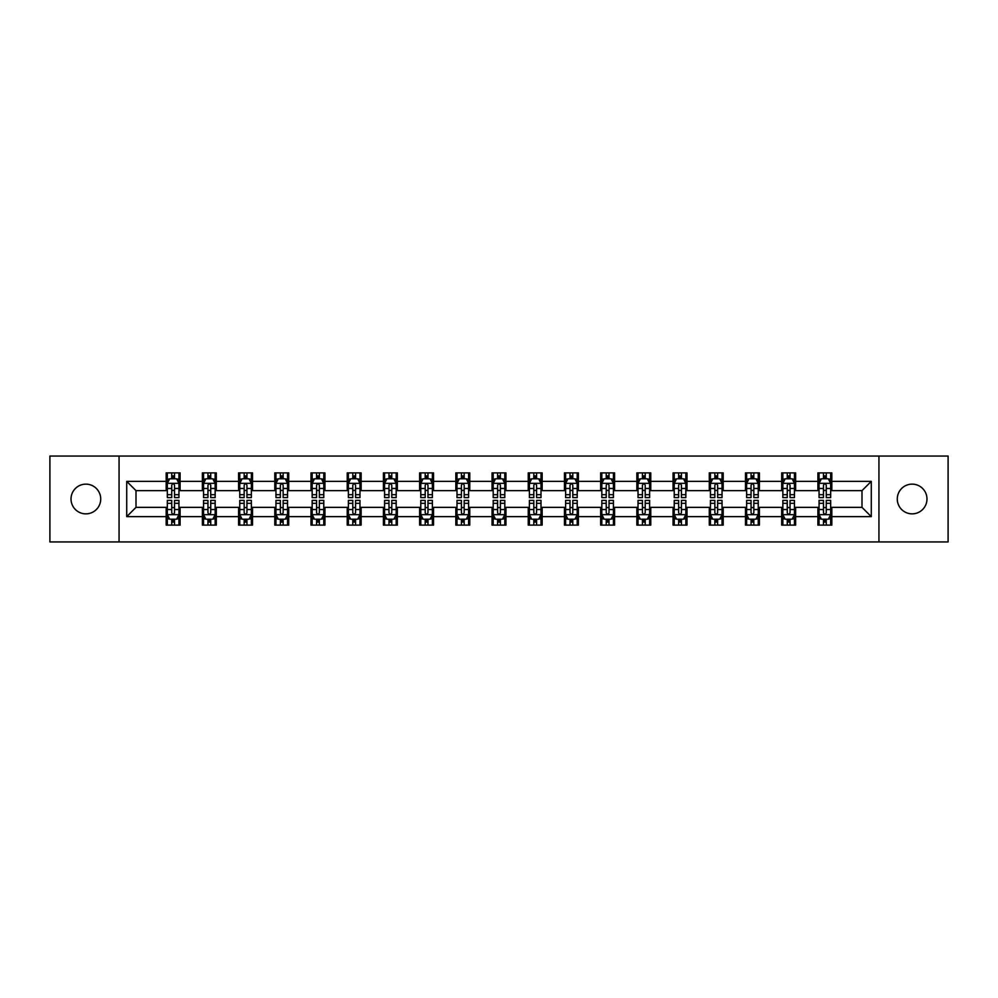 <?xml version="1.0" encoding="UTF-8"?>
<svg xmlns="http://www.w3.org/2000/svg" width="998" height="998" viewBox="0 0 998 998"><rect width="100%" height="100%" fill="white"/><g stroke="black" fill="none" stroke-linecap="round" stroke-linejoin="round"><path stroke-width="1.5" d="M912.122 484.142A14.858 14.858 0 0 0 897.277 499A14.858 14.858 0 0 0 912.122 513.858A14.858 14.858 0 0 0 926.98 499A14.858 14.858 0 0 0 912.122 484.142M85.878 484.142A14.858 14.858 0 0 0 71.02 499A14.858 14.858 0 0 0 85.878 513.858A14.858 14.858 0 0 0 100.723 499A14.858 14.858 0 0 0 85.878 484.142M878.939 541.939L948.1 541.939L948.1 456.061L878.939 456.061L878.939 541.939L119.061 541.939L119.061 456.061L49.9 456.061L49.9 541.939L119.061 541.939M878.939 456.061L119.061 456.061M831.821 481.36L831.821 472.89L817.898 472.89L817.898 481.36L795.618 481.36L795.618 472.89L781.684 472.89L781.684 481.36L759.403 481.36L759.403 472.89L745.481 472.89L745.481 481.36L723.201 481.36L723.201 472.89L709.279 472.89L709.279 481.36L686.998 481.36L686.998 472.89L673.064 472.89L673.064 481.36L650.783 481.36L650.783 472.89L636.861 472.89L636.861 481.36L614.581 481.36L614.581 472.89L600.659 472.89L600.659 481.36L578.378 481.36L578.378 472.89L564.456 472.89L564.456 481.36L542.163 481.36L542.163 472.89L528.241 472.89L528.241 481.36L505.961 481.36L505.961 472.89L492.039 472.89L492.039 481.36L469.759 481.36L469.759 472.89L455.837 472.89L455.837 481.36L433.544 481.36L433.544 472.89L419.622 472.89L419.622 481.36L397.341 481.36L397.341 472.89L383.419 472.89L383.419 481.36L361.139 481.36L361.139 472.89L347.217 472.89L347.217 481.36L324.936 481.36L324.936 472.89L311.002 472.89L311.002 481.36L288.721 481.36L288.721 472.89L274.799 472.89L274.799 481.36L252.519 481.36L252.519 472.89L238.597 472.89L238.597 481.36L216.317 481.36L216.317 472.89L202.382 472.89L202.382 481.36L180.102 481.36L180.102 472.89L166.179 472.89L166.179 481.36L126.721 481.36L126.721 516.64L136.002 507.358L166.179 507.358L166.179 525.11L180.102 525.11L180.102 507.358L202.382 507.358L202.382 525.11L216.317 525.11L216.317 507.358L238.597 507.358L238.597 525.11L252.519 525.11L252.519 507.358L274.799 507.358L274.799 525.11L288.721 525.11L288.721 507.358L311.002 507.358L311.002 525.11L324.936 525.11L324.936 507.358L347.217 507.358L347.217 525.11L361.139 525.11L361.139 507.358L383.419 507.358L383.419 525.11L397.341 525.11L397.341 507.358L419.622 507.358L419.622 525.11L433.544 525.11L433.544 507.358L455.837 507.358L455.837 525.11L469.759 525.11L469.759 507.358L492.039 507.358L492.039 525.11L505.961 525.11L505.961 507.358L528.241 507.358L528.241 525.11L542.163 525.11L542.163 507.358L564.456 507.358L564.456 525.11L578.378 525.11L578.378 507.358L600.659 507.358L600.659 525.11L614.581 525.11L614.581 507.358L636.861 507.358L636.861 525.11L650.783 525.11L650.783 507.358L673.064 507.358L673.064 525.11L686.998 525.11L686.998 507.358L709.279 507.358L709.279 525.11L723.201 525.11L723.201 507.358L745.481 507.358L745.481 525.11L759.403 525.11L759.403 507.358L781.684 507.358L781.684 525.11L795.618 525.11L795.618 507.358L817.898 507.358L817.898 525.11L831.821 525.11L831.821 507.358L861.998 507.358L861.998 490.642L831.821 490.642L831.821 481.36L871.279 481.36L871.279 516.64L831.821 516.64M817.898 516.64L795.618 516.64M781.684 516.64L759.403 516.64M745.481 516.64L723.201 516.64M709.279 516.64L686.998 516.64M673.064 516.64L650.783 516.64M636.861 516.64L614.581 516.64M600.659 516.64L578.378 516.64M564.456 516.64L542.163 516.64M528.241 516.64L505.961 516.64M492.039 516.64L469.759 516.64M455.837 516.64L433.544 516.64M419.622 516.64L397.341 516.64M383.419 516.64L361.139 516.64M347.217 516.64L324.936 516.64M311.002 516.64L288.721 516.64M274.799 516.64L252.519 516.64M238.597 516.64L216.317 516.64M202.382 516.64L180.102 516.64M166.179 516.64L126.721 516.64M817.898 481.36L817.898 490.642L795.618 490.642L795.618 481.36M781.684 481.36L781.684 490.642L759.403 490.642L759.403 481.36M745.481 481.36L745.481 490.642L723.201 490.642L723.201 481.36M709.279 481.36L709.279 490.642L686.998 490.642L686.998 481.36M673.064 481.36L673.064 490.642L650.783 490.642L650.783 481.36M636.861 481.36L636.861 490.642L614.581 490.642L614.581 481.36M600.659 481.36L600.659 490.642L578.378 490.642L578.378 481.36M564.456 481.36L564.456 490.642L542.163 490.642L542.163 481.36M528.241 481.36L528.241 490.642L505.961 490.642L505.961 481.36M492.039 481.36L492.039 490.642L469.759 490.642L469.759 481.36M455.837 481.36L455.837 490.642L433.544 490.642L433.544 481.36M419.622 481.36L419.622 490.642L397.341 490.642L397.341 481.36M383.419 481.36L383.419 490.642L361.139 490.642L361.139 481.36M347.217 481.36L347.217 490.642L324.936 490.642L324.936 481.36M311.002 481.36L311.002 490.642L288.721 490.642L288.721 481.36M274.799 481.36L274.799 490.642L252.519 490.642L252.519 481.36M238.597 481.36L238.597 490.642L216.317 490.642L216.317 481.36M202.382 481.36L202.382 490.642L180.102 490.642L180.102 481.36M166.179 481.36L166.179 490.642L136.002 490.642L126.721 481.36M136.002 490.642L136.002 507.358M871.279 516.64L861.998 507.358M861.998 490.642L871.279 481.36M166.179 478.691L167.34 478.691M171.743 478.691L174.538 478.691M178.941 478.691L180.102 478.691M166.179 490.417L167.34 490.417M171.743 490.417L174.538 490.417M178.941 490.417L180.102 490.417M166.179 507.583L167.34 507.583M171.743 507.583L174.538 507.583M178.941 507.583L180.102 507.583M166.179 519.309L167.34 519.309M171.743 519.309L174.538 519.309M178.941 519.309L180.102 519.309M202.382 507.583L203.542 507.583M207.958 507.583L210.74 507.583M215.156 507.583L216.317 507.583M202.382 519.309L203.542 519.309M207.958 519.309L210.74 519.309M215.156 519.309L216.317 519.309M202.382 478.691L203.542 478.691M207.958 478.691L210.74 478.691M215.156 478.691L216.317 478.691M202.382 490.417L203.542 490.417M207.958 490.417L210.74 490.417M215.156 490.417L216.317 490.417M238.597 507.583L239.757 507.583M244.161 507.583L246.943 507.583M251.359 507.583L252.519 507.583M238.597 519.309L239.757 519.309M244.161 519.309L246.943 519.309M251.359 519.309L252.519 519.309M238.597 478.691L239.757 478.691M244.161 478.691L246.943 478.691M251.359 478.691L252.519 478.691M238.597 490.417L239.757 490.417M244.161 490.417L246.943 490.417M251.359 490.417L252.519 490.417M274.799 507.583L275.959 507.583M280.363 507.583L283.158 507.583M287.561 507.583L288.721 507.583M274.799 519.309L275.959 519.309M280.363 519.309L283.158 519.309M287.561 519.309L288.721 519.309M274.799 478.691L275.959 478.691M280.363 478.691L283.158 478.691M287.561 478.691L288.721 478.691M274.799 490.417L275.959 490.417M280.363 490.417L283.158 490.417M287.561 490.417L288.721 490.417M311.002 507.583L312.162 507.583M316.578 507.583L319.36 507.583M323.764 507.583L324.936 507.583M311.002 519.309L312.162 519.309M316.578 519.309L319.36 519.309M323.764 519.309L324.936 519.309M311.002 478.691L312.162 478.691M316.578 478.691L319.36 478.691M323.764 478.691L324.936 478.691M311.002 490.417L312.162 490.417M316.578 490.417L319.36 490.417M323.764 490.417L324.936 490.417M347.217 507.583L348.377 507.583M352.781 507.583L355.562 507.583M359.979 507.583L361.139 507.583M347.217 519.309L348.377 519.309M352.781 519.309L355.562 519.309M359.979 519.309L361.139 519.309M347.217 478.691L348.377 478.691M352.781 478.691L355.562 478.691M359.979 478.691L361.139 478.691M347.217 490.417L348.377 490.417M352.781 490.417L355.562 490.417M359.979 490.417L361.139 490.417M383.419 507.583L384.579 507.583M388.983 507.583L391.777 507.583M396.181 507.583L397.341 507.583M383.419 519.309L384.579 519.309M388.983 519.309L391.777 519.309M396.181 519.309L397.341 519.309M383.419 478.691L384.579 478.691M388.983 478.691L391.777 478.691M396.181 478.691L397.341 478.691M383.419 490.417L384.579 490.417M388.983 490.417L391.777 490.417M396.181 490.417L397.341 490.417M419.622 507.583L420.782 507.583M425.198 507.583L427.98 507.583M432.384 507.583L433.544 507.583M419.622 519.309L420.782 519.309M425.198 519.309L427.98 519.309M432.384 519.309L433.544 519.309M419.622 478.691L420.782 478.691M425.198 478.691L427.98 478.691M432.384 478.691L433.544 478.691M419.622 490.417L420.782 490.417M425.198 490.417L427.98 490.417M432.384 490.417L433.544 490.417M455.837 507.583L456.997 507.583M461.4 507.583L464.182 507.583M468.598 507.583L469.759 507.583M455.837 519.309L456.997 519.309M461.4 519.309L464.182 519.309M468.598 519.309L469.759 519.309M455.837 478.691L456.997 478.691M461.4 478.691L464.182 478.691M468.598 478.691L469.759 478.691M455.837 490.417L456.997 490.417M461.4 490.417L464.182 490.417M468.598 490.417L469.759 490.417M492.039 507.583L493.199 507.583M497.603 507.583L500.397 507.583M504.801 507.583L505.961 507.583M492.039 519.309L493.199 519.309M497.603 519.309L500.397 519.309M504.801 519.309L505.961 519.309M492.039 478.691L493.199 478.691M497.603 478.691L500.397 478.691M504.801 478.691L505.961 478.691M492.039 490.417L493.199 490.417M497.603 490.417L500.397 490.417M504.801 490.417L505.961 490.417M528.241 507.583L529.402 507.583M533.818 507.583L536.6 507.583M541.003 507.583L542.163 507.583M528.241 519.309L529.402 519.309M533.818 519.309L536.6 519.309M541.003 519.309L542.163 519.309M528.241 478.691L529.402 478.691M533.818 478.691L536.6 478.691M541.003 478.691L542.163 478.691M528.241 490.417L529.402 490.417M533.818 490.417L536.6 490.417M541.003 490.417L542.163 490.417M564.456 507.583L565.616 507.583M570.02 507.583L572.802 507.583M577.218 507.583L578.378 507.583M564.456 519.309L565.616 519.309M570.02 519.309L572.802 519.309M577.218 519.309L578.378 519.309M564.456 478.691L565.616 478.691M570.02 478.691L572.802 478.691M577.218 478.691L578.378 478.691M564.456 490.417L565.616 490.417M570.02 490.417L572.802 490.417M577.218 490.417L578.378 490.417M600.659 507.583L601.819 507.583M606.223 507.583L609.017 507.583M613.421 507.583L614.581 507.583M600.659 519.309L601.819 519.309M606.223 519.309L609.017 519.309M613.421 519.309L614.581 519.309M600.659 478.691L601.819 478.691M606.223 478.691L609.017 478.691M613.421 478.691L614.581 478.691M600.659 490.417L601.819 490.417M606.223 490.417L609.017 490.417M613.421 490.417L614.581 490.417M636.861 507.583L638.021 507.583M642.438 507.583L645.219 507.583M649.623 507.583L650.783 507.583M636.861 519.309L638.021 519.309M642.438 519.309L645.219 519.309M649.623 519.309L650.783 519.309M636.861 478.691L638.021 478.691M642.438 478.691L645.219 478.691M649.623 478.691L650.783 478.691M636.861 490.417L638.021 490.417M642.438 490.417L645.219 490.417M649.623 490.417L650.783 490.417M673.064 507.583L674.236 507.583M678.64 507.583L681.422 507.583M685.838 507.583L686.998 507.583M673.064 519.309L674.236 519.309M678.64 519.309L681.422 519.309M685.838 519.309L686.998 519.309M673.064 478.691L674.236 478.691M678.64 478.691L681.422 478.691M685.838 478.691L686.998 478.691M673.064 490.417L674.236 490.417M678.64 490.417L681.422 490.417M685.838 490.417L686.998 490.417M709.279 507.583L710.439 507.583M714.842 507.583L717.637 507.583M722.041 507.583L723.201 507.583M709.279 519.309L710.439 519.309M714.842 519.309L717.637 519.309M722.041 519.309L723.201 519.309M709.279 478.691L710.439 478.691M714.842 478.691L717.637 478.691M722.041 478.691L723.201 478.691M709.279 490.417L710.439 490.417M714.842 490.417L717.637 490.417M722.041 490.417L723.201 490.417M745.481 507.583L746.641 507.583M751.057 507.583L753.839 507.583M758.243 507.583L759.403 507.583M745.481 519.309L746.641 519.309M751.057 519.309L753.839 519.309M758.243 519.309L759.403 519.309M745.481 478.691L746.641 478.691M751.057 478.691L753.839 478.691M758.243 478.691L759.403 478.691M745.481 490.417L746.641 490.417M751.057 490.417L753.839 490.417M758.243 490.417L759.403 490.417M781.684 507.583L782.844 507.583M787.26 507.583L790.042 507.583M794.458 507.583L795.618 507.583M781.684 519.309L782.844 519.309M787.26 519.309L790.042 519.309M794.458 519.309L795.618 519.309M781.684 478.691L782.844 478.691M787.26 478.691L790.042 478.691M794.458 478.691L795.618 478.691M781.684 490.417L782.844 490.417M787.26 490.417L790.042 490.417M794.458 490.417L795.618 490.417M817.898 507.583L819.059 507.583M823.462 507.583L826.257 507.583M830.66 507.583L831.821 507.583M817.898 519.309L819.059 519.309M823.462 519.309L826.257 519.309M830.66 519.309L831.821 519.309M817.898 478.691L819.059 478.691M823.462 478.691L826.257 478.691M830.66 478.691L831.821 478.691M817.898 490.417L819.059 490.417M823.462 490.417L826.257 490.417M830.66 490.417L831.821 490.417M174.538 475.909L171.743 475.909M178.941 494.696L174.538 494.696L174.538 497.603L178.941 497.603L178.941 483.444L176.621 478.803L169.66 478.803L167.34 483.444L167.34 497.603L171.743 497.603L171.743 494.696L167.34 494.696M167.34 483.444L167.34 472.89M178.941 483.444L178.941 472.89M171.743 478.803L171.743 472.89M174.538 472.89L174.538 478.803M174.538 494.696L174.538 485.19C173.602 483.406 172.679 483.406 171.743 485.19L171.743 494.696M171.743 522.091L174.538 522.091M167.34 503.304L171.743 503.304L171.743 500.397L167.34 500.397L167.34 514.556L169.66 519.197L176.621 519.197L178.941 514.556L178.941 500.397L174.538 500.397L174.538 503.304L178.941 503.304M178.941 514.556L178.941 525.11M167.34 514.556L167.34 525.11M174.538 519.197L174.538 525.11M171.743 525.11L171.743 519.197M171.743 503.304L171.743 512.81C172.679 514.594 173.602 514.594 174.538 512.81L174.538 503.304M210.74 475.909L207.958 475.909M215.156 494.696L210.74 494.696L210.74 497.603L215.156 497.603L215.156 483.444L212.823 478.803L205.862 478.803L203.542 483.444L203.542 497.603L207.958 497.603L207.958 494.696L203.542 494.696M203.542 483.444L203.542 472.89M215.156 483.444L215.156 472.89M207.958 478.803L207.958 472.89M210.74 472.89L210.74 478.803M210.74 494.696L210.74 485.19C209.817 483.406 208.881 483.406 207.958 485.19L207.958 494.696M246.943 475.909L244.161 475.909M251.359 494.696L246.943 494.696L246.943 497.603L251.359 497.603L251.359 483.444L249.038 478.803L242.077 478.803L239.757 483.444L239.757 497.603L244.161 497.603L244.161 494.696L239.757 494.696M239.757 483.444L239.757 472.89M251.359 483.444L251.359 472.89M244.161 478.803L244.161 472.89M246.943 472.89L246.943 478.803M246.943 494.696L246.943 485.19C246.019 483.406 245.096 483.406 244.161 485.19L244.161 494.696M207.958 522.091L210.74 522.091M203.542 503.304L207.958 503.304L207.958 500.397L203.542 500.397L203.542 514.556L205.862 519.197L212.823 519.197L215.156 514.556L215.156 500.397L210.74 500.397L210.74 503.304L215.156 503.304M215.156 514.556L215.156 525.11M203.542 514.556L203.542 525.11M210.74 519.197L210.74 525.11M207.958 525.11L207.958 519.197M207.958 503.304L207.958 512.81C208.881 514.594 209.817 514.594 210.74 512.81L210.74 503.304M244.161 522.091L246.943 522.091M239.757 503.304L244.161 503.304L244.161 500.397L239.757 500.397L239.757 514.556L242.077 519.197L249.038 519.197L251.359 514.556L251.359 500.397L246.943 500.397L246.943 503.304L251.359 503.304M251.359 514.556L251.359 525.11M239.757 514.556L239.757 525.11M246.943 519.197L246.943 525.11M244.161 525.11L244.161 519.197M244.161 503.304L244.161 512.81C245.084 514.594 246.019 514.594 246.943 512.81L246.943 503.304M283.158 475.909L280.363 475.909M287.561 494.696L283.158 494.696L283.158 497.603L287.561 497.603L287.561 483.444L285.241 478.803L278.28 478.803L275.959 483.444L275.959 497.603L280.363 497.603L280.363 494.696L275.959 494.696M275.959 483.444L275.959 472.89M287.561 483.444L287.561 472.89M280.363 478.803L280.363 472.89M283.158 472.89L283.158 478.803M283.158 494.696L283.158 485.19C282.222 483.406 281.299 483.406 280.363 485.19L280.363 494.696M319.36 475.909L316.578 475.909M323.764 494.696L319.36 494.696L319.36 497.603L323.764 497.603L323.764 483.444L321.443 478.803L314.482 478.803L312.162 483.444L312.162 497.603L316.578 497.603L316.578 494.696L312.162 494.696M312.162 483.444L312.162 472.89M323.764 483.444L323.764 472.89M316.578 478.803L316.578 472.89M319.36 472.89L319.36 478.803M319.36 494.696L319.36 485.19C318.437 483.406 317.501 483.406 316.578 485.19L316.578 494.696M355.562 475.909L352.781 475.909M359.979 494.696L355.562 494.696L355.562 497.603L359.979 497.603L359.979 483.444L357.658 478.803L350.697 478.803L348.377 483.444L348.377 497.603L352.781 497.603L352.781 494.696L348.377 494.696M348.377 483.444L348.377 472.89M359.979 483.444L359.979 472.89M352.781 478.803L352.781 472.89M355.562 472.89L355.562 478.803M355.562 494.696L355.562 485.19C354.639 483.406 353.716 483.406 352.781 485.19L352.781 494.696M280.363 522.091L283.158 522.091M275.959 503.304L280.363 503.304L280.363 500.397L275.959 500.397L275.959 514.556L278.28 519.197L285.241 519.197L287.561 514.556L287.561 500.397L283.158 500.397L283.158 503.304L287.561 503.304M287.561 514.556L287.561 525.11M275.959 514.556L275.959 525.11M283.158 519.197L283.158 525.11M280.363 525.11L280.363 519.197M280.363 503.304L280.363 512.81C281.299 514.594 282.222 514.594 283.158 512.81L283.158 503.304M316.578 522.091L319.36 522.091M312.162 503.304L316.578 503.304L316.578 500.397L312.162 500.397L312.162 514.556L314.482 519.197L321.443 519.197L323.764 514.556L323.764 500.397L319.36 500.397L319.36 503.304L323.764 503.304M323.764 514.556L323.764 525.11M312.162 514.556L312.162 525.11M319.36 519.197L319.36 525.11M316.578 525.11L316.578 519.197M316.578 503.304L316.578 512.81C317.501 514.594 318.424 514.594 319.36 512.81L319.36 503.304M352.781 522.091L355.562 522.091M348.377 503.304L352.781 503.304L352.781 500.397L348.377 500.397L348.377 514.556L350.697 519.197L357.658 519.197L359.979 514.556L359.979 500.397L355.562 500.397L355.562 503.304L359.979 503.304M359.979 514.556L359.979 525.11M348.377 514.556L348.377 525.11M355.562 519.197L355.562 525.11M352.781 525.11L352.781 519.197M352.781 503.304L352.781 512.81C353.704 514.594 354.639 514.594 355.562 512.81L355.562 503.304M388.983 522.091L391.777 522.091M384.579 503.304L388.983 503.304L388.983 500.397L384.579 500.397L384.579 514.556L386.9 519.197L393.861 519.197L396.181 514.556L396.181 500.397L391.777 500.397L391.777 503.304L396.181 503.304M396.181 514.556L396.181 525.11M384.579 514.556L384.579 525.11M391.777 519.197L391.777 525.11M388.983 525.11L388.983 519.197M388.983 503.304L388.983 512.81C389.919 514.594 390.842 514.594 391.777 512.81L391.777 503.304M425.198 522.091L427.98 522.091M420.782 503.304L425.198 503.304L425.198 500.397L420.782 500.397L420.782 514.556L423.102 519.197L430.063 519.197L432.384 514.556L432.384 500.397L427.98 500.397L427.98 503.304L432.384 503.304M432.384 514.556L432.384 525.11M420.782 514.556L420.782 525.11M427.98 519.197L427.98 525.11M425.198 525.11L425.198 519.197M425.198 503.304L425.198 512.81C426.121 514.594 427.044 514.594 427.98 512.81L427.98 503.304M461.4 522.091L464.182 522.091M456.997 503.304L461.4 503.304L461.4 500.397L456.997 500.397L456.997 514.556L459.317 519.197L466.278 519.197L468.598 514.556L468.598 500.397L464.182 500.397L464.182 503.304L468.598 503.304M468.598 514.556L468.598 525.11M456.997 514.556L456.997 525.11M464.182 519.197L464.182 525.11M461.4 525.11L461.4 519.197M461.4 503.304L461.4 512.81C462.324 514.594 463.259 514.594 464.182 512.81L464.182 503.304M497.603 522.091L500.397 522.091M493.199 503.304L497.603 503.304L497.603 500.397L493.199 500.397L493.199 514.556L495.519 519.197L502.481 519.197L504.801 514.556L504.801 500.397L500.397 500.397L500.397 503.304L504.801 503.304M504.801 514.556L504.801 525.11M493.199 514.556L493.199 525.11M500.397 519.197L500.397 525.11M497.603 525.11L497.603 519.197M497.603 503.304L497.603 512.81C498.538 514.594 499.462 514.594 500.397 512.81L500.397 503.304M533.818 522.091L536.6 522.091M529.402 503.304L533.818 503.304L533.818 500.397L529.402 500.397L529.402 514.556L531.722 519.197L538.683 519.197L541.003 514.556L541.003 500.397L536.6 500.397L536.6 503.304L541.003 503.304M541.003 514.556L541.003 525.11M529.402 514.556L529.402 525.11M536.6 519.197L536.6 525.11M533.818 525.11L533.818 519.197M533.818 503.304L533.818 512.81C534.741 514.594 535.664 514.594 536.6 512.81L536.6 503.304M570.02 522.091L572.802 522.091M565.616 503.304L570.02 503.304L570.02 500.397L565.616 500.397L565.616 514.556L567.937 519.197L574.898 519.197L577.218 514.556L577.218 500.397L572.802 500.397L572.802 503.304L577.218 503.304M577.218 514.556L577.218 525.11M565.616 514.556L565.616 525.11M572.802 519.197L572.802 525.11M570.02 525.11L570.02 519.197M570.02 503.304L570.02 512.81C570.943 514.594 571.879 514.594 572.802 512.81L572.802 503.304M606.223 522.091L609.017 522.091M601.819 503.304L606.223 503.304L606.223 500.397L601.819 500.397L601.819 514.556L604.139 519.197L611.1 519.197L613.421 514.556L613.421 500.397L609.017 500.397L609.017 503.304L613.421 503.304M613.421 514.556L613.421 525.11M601.819 514.556L601.819 525.11M609.017 519.197L609.017 525.11M606.223 525.11L606.223 519.197M606.223 503.304L606.223 512.81C607.158 514.594 608.081 514.594 609.017 512.81L609.017 503.304M642.438 522.091L645.219 522.091M638.021 503.304L642.438 503.304L642.438 500.397L638.021 500.397L638.021 514.556L640.342 519.197L647.303 519.197L649.623 514.556L649.623 500.397L645.219 500.397L645.219 503.304L649.623 503.304M649.623 514.556L649.623 525.11M638.021 514.556L638.021 525.11M645.219 519.197L645.219 525.11M642.438 525.11L642.438 519.197M642.438 503.304L642.438 512.81C643.361 514.594 644.284 514.594 645.219 512.81L645.219 503.304M678.64 522.091L681.422 522.091M674.236 503.304L678.64 503.304L678.64 500.397L674.236 500.397L674.236 514.556L676.557 519.197L683.518 519.197L685.838 514.556L685.838 500.397L681.422 500.397L681.422 503.304L685.838 503.304M685.838 514.556L685.838 525.11M674.236 514.556L674.236 525.11M681.422 519.197L681.422 525.11M678.64 525.11L678.64 519.197M678.64 503.304L678.64 512.81C679.563 514.594 680.499 514.594 681.422 512.81L681.422 503.304M714.842 522.091L717.637 522.091M710.439 503.304L714.842 503.304L714.842 500.397L710.439 500.397L710.439 514.556L712.759 519.197L719.72 519.197L722.041 514.556L722.041 500.397L717.637 500.397L717.637 503.304L722.041 503.304M722.041 514.556L722.041 525.11M710.439 514.556L710.439 525.11M717.637 519.197L717.637 525.11M714.842 525.11L714.842 519.197M714.842 503.304L714.842 512.81C715.778 514.594 716.701 514.594 717.637 512.81L717.637 503.304M751.057 522.091L753.839 522.091M746.641 503.304L751.057 503.304L751.057 500.397L746.641 500.397L746.641 514.556L748.962 519.197L755.923 519.197L758.243 514.556L758.243 500.397L753.839 500.397L753.839 503.304L758.243 503.304M758.243 514.556L758.243 525.11M746.641 514.556L746.641 525.11M753.839 519.197L753.839 525.11M751.057 525.11L751.057 519.197M751.057 503.304L751.057 512.81C751.981 514.594 752.904 514.594 753.839 512.81L753.839 503.304M391.777 475.909L388.983 475.909M396.181 494.696L391.777 494.696L391.777 497.603L396.181 497.603L396.181 483.444L393.861 478.803L386.9 478.803L384.579 483.444L384.579 497.603L388.983 497.603L388.983 494.696L384.579 494.696M384.579 483.444L384.579 472.89M396.181 483.444L396.181 472.89M388.983 478.803L388.983 472.89M391.777 472.89L391.777 478.803M391.777 494.696L391.777 485.19C390.842 483.406 389.919 483.406 388.983 485.19L388.983 494.696M427.98 475.909L425.198 475.909M432.384 494.696L427.98 494.696L427.98 497.603L432.384 497.603L432.384 483.444L430.063 478.803L423.102 478.803L420.782 483.444L420.782 497.603L425.198 497.603L425.198 494.696L420.782 494.696M420.782 483.444L420.782 472.89M432.384 483.444L432.384 472.89M425.198 478.803L425.198 472.89M427.98 472.89L427.98 478.803M427.98 494.696L427.98 485.19C427.057 483.406 426.121 483.406 425.198 485.19L425.198 494.696M464.182 475.909L461.4 475.909M468.598 494.696L464.182 494.696L464.182 497.603L468.598 497.603L468.598 483.444L466.278 478.803L459.317 478.803L456.997 483.444L456.997 497.603L461.4 497.603L461.4 494.696L456.997 494.696M456.997 483.444L456.997 472.89M468.598 483.444L468.598 472.89M461.4 478.803L461.4 472.89M464.182 472.89L464.182 478.803M464.182 494.696L464.182 485.19C463.259 483.406 462.336 483.406 461.4 485.19L461.4 494.696M500.397 475.909L497.603 475.909M504.801 494.696L500.397 494.696L500.397 497.603L504.801 497.603L504.801 483.444L502.481 478.803L495.519 478.803L493.199 483.444L493.199 497.603L497.603 497.603L497.603 494.696L493.199 494.696M493.199 483.444L493.199 472.89M504.801 483.444L504.801 472.89M497.603 478.803L497.603 472.89M500.397 472.89L500.397 478.803M500.397 494.696L500.397 485.19C499.462 483.406 498.538 483.406 497.603 485.19L497.603 494.696M536.6 475.909L533.818 475.909M541.003 494.696L536.6 494.696L536.6 497.603L541.003 497.603L541.003 483.444L538.683 478.803L531.722 478.803L529.402 483.444L529.402 497.603L533.818 497.603L533.818 494.696L529.402 494.696M529.402 483.444L529.402 472.89M541.003 483.444L541.003 472.89M533.818 478.803L533.818 472.89M536.6 472.89L536.6 478.803M536.6 494.696L536.6 485.19C535.677 483.406 534.741 483.406 533.818 485.19L533.818 494.696M572.802 475.909L570.02 475.909M577.218 494.696L572.802 494.696L572.802 497.603L577.218 497.603L577.218 483.444L574.898 478.803L567.937 478.803L565.616 483.444L565.616 497.603L570.02 497.603L570.02 494.696L565.616 494.696M565.616 483.444L565.616 472.89M577.218 483.444L577.218 472.89M570.02 478.803L570.02 472.89M572.802 472.89L572.802 478.803M572.802 494.696L572.802 485.19C571.879 483.406 570.956 483.406 570.02 485.19L570.02 494.696M609.017 475.909L606.223 475.909M613.421 494.696L609.017 494.696L609.017 497.603L613.421 497.603L613.421 483.444L611.1 478.803L604.139 478.803L601.819 483.444L601.819 497.603L606.223 497.603L606.223 494.696L601.819 494.696M601.819 483.444L601.819 472.89M613.421 483.444L613.421 472.89M606.223 478.803L606.223 472.89M609.017 472.89L609.017 478.803M609.017 494.696L609.017 485.19C608.081 483.406 607.158 483.406 606.223 485.19L606.223 494.696M645.219 475.909L642.438 475.909M649.623 494.696L645.219 494.696L645.219 497.603L649.623 497.603L649.623 483.444L647.303 478.803L640.342 478.803L638.021 483.444L638.021 497.603L642.438 497.603L642.438 494.696L638.021 494.696M638.021 483.444L638.021 472.89M649.623 483.444L649.623 472.89M642.438 478.803L642.438 472.89M645.219 472.89L645.219 478.803M645.219 494.696L645.219 485.19C644.296 483.406 643.361 483.406 642.438 485.19L642.438 494.696M681.422 475.909L678.64 475.909M685.838 494.696L681.422 494.696L681.422 497.603L685.838 497.603L685.838 483.444L683.518 478.803L676.557 478.803L674.236 483.444L674.236 497.603L678.64 497.603L678.64 494.696L674.236 494.696M674.236 483.444L674.236 472.89M685.838 483.444L685.838 472.89M678.64 478.803L678.64 472.89M681.422 472.89L681.422 478.803M681.422 494.696L681.422 485.19C680.499 483.406 679.576 483.406 678.64 485.19L678.64 494.696M717.637 475.909L714.842 475.909M722.041 494.696L717.637 494.696L717.637 497.603L722.041 497.603L722.041 483.444L719.72 478.803L712.759 478.803L710.439 483.444L710.439 497.603L714.842 497.603L714.842 494.696L710.439 494.696M710.439 483.444L710.439 472.89M722.041 483.444L722.041 472.89M714.842 478.803L714.842 472.89M717.637 472.89L717.637 478.803M717.637 494.696L717.637 485.19C716.701 483.406 715.778 483.406 714.842 485.19L714.842 494.696M753.839 475.909L751.057 475.909M758.243 494.696L753.839 494.696L753.839 497.603L758.243 497.603L758.243 483.444L755.923 478.803L748.962 478.803L746.641 483.444L746.641 497.603L751.057 497.603L751.057 494.696L746.641 494.696M746.641 483.444L746.641 472.89M758.243 483.444L758.243 472.89M751.057 478.803L751.057 472.89M753.839 472.89L753.839 478.803M753.839 494.696L753.839 485.19C752.916 483.406 751.981 483.406 751.057 485.19L751.057 494.696M790.042 475.909L787.26 475.909M794.458 494.696L790.042 494.696L790.042 497.603L794.458 497.603L794.458 483.444L792.138 478.803L785.177 478.803L782.844 483.444L782.844 497.603L787.26 497.603L787.26 494.696L782.844 494.696M782.844 483.444L782.844 472.89M794.458 483.444L794.458 472.89M787.26 478.803L787.26 472.89M790.042 472.89L790.042 478.803M790.042 494.696L790.042 485.19C789.119 483.406 788.183 483.406 787.26 485.19L787.26 494.696M787.26 522.091L790.042 522.091M782.844 503.304L787.26 503.304L787.26 500.397L782.844 500.397L782.844 514.556L785.177 519.197L792.138 519.197L794.458 514.556L794.458 500.397L790.042 500.397L790.042 503.304L794.458 503.304M794.458 514.556L794.458 525.11M782.844 514.556L782.844 525.11M790.042 519.197L790.042 525.11M787.26 525.11L787.26 519.197M787.26 503.304L787.26 512.81C788.183 514.594 789.119 514.594 790.042 512.81L790.042 503.304M826.257 475.909L823.462 475.909M830.66 494.696L826.257 494.696L826.257 497.603L830.66 497.603L830.66 483.444L828.34 478.803L821.379 478.803L819.059 483.444L819.059 497.603L823.462 497.603L823.462 494.696L819.059 494.696M819.059 483.444L819.059 472.89M830.66 483.444L830.66 472.89M823.462 478.803L823.462 472.89M826.257 472.89L826.257 478.803M826.257 494.696L826.257 485.19C825.321 483.406 824.398 483.406 823.462 485.19L823.462 494.696M823.462 522.091L826.257 522.091M819.059 503.304L823.462 503.304L823.462 500.397L819.059 500.397L819.059 514.556L821.379 519.197L828.34 519.197L830.66 514.556L830.66 500.397L826.257 500.397L826.257 503.304L830.66 503.304M830.66 514.556L830.66 525.11M819.059 514.556L819.059 525.11M826.257 519.197L826.257 525.11M823.462 525.11L823.462 519.197M823.462 503.304L823.462 512.81C824.398 514.594 825.321 514.594 826.257 512.81L826.257 503.304M178.892 483.331L167.402 483.331M167.34 479.09L169.523 479.09M176.758 479.09L178.941 479.09M171.743 488.471L167.34 488.471M178.941 488.471L174.538 488.471M174.538 477.381L171.743 477.381M167.402 514.669L178.892 514.669M178.941 518.91L176.758 518.91M169.523 518.91L167.34 518.91M174.538 509.529L178.941 509.529M167.34 509.529L171.743 509.529M171.743 520.619L174.538 520.619M215.094 483.331L203.604 483.331M203.542 479.09L205.725 479.09M212.973 479.09L215.156 479.09M207.958 488.471L203.542 488.471M215.156 488.471L210.74 488.471M210.74 477.381L207.958 477.381M251.296 483.331L239.807 483.331M239.757 479.09L241.928 479.09M249.176 479.09L251.359 479.09M244.161 488.471L239.757 488.471M251.359 488.471L246.943 488.471M246.943 477.381L244.161 477.381M203.604 514.669L215.094 514.669M215.156 518.91L212.973 518.91M205.725 518.91L203.542 518.91M210.74 509.529L215.156 509.529M203.542 509.529L207.958 509.529M207.958 520.619L210.74 520.619M239.807 514.669L251.296 514.669M251.359 518.91L249.176 518.91M241.928 518.91L239.757 518.91M246.943 509.529L251.359 509.529M239.757 509.529L244.161 509.529M244.161 520.619L246.943 520.619M287.511 483.331L276.022 483.331M275.959 479.09L278.143 479.09M285.378 479.09L287.561 479.09M280.363 488.471L275.959 488.471M287.561 488.471L283.158 488.471M283.158 477.381L280.363 477.381M323.714 483.331L312.224 483.331M312.162 479.09L314.345 479.09M321.593 479.09L323.764 479.09M316.578 488.471L312.162 488.471M323.764 488.471L319.36 488.471M319.36 477.381L316.578 477.381M359.916 483.331L348.427 483.331M348.377 479.09L350.548 479.09M357.795 479.09L359.979 479.09M352.781 488.471L348.377 488.471M359.979 488.471L355.562 488.471M355.562 477.381L352.781 477.381M276.022 514.669L287.511 514.669M287.561 518.91L285.378 518.91M278.143 518.91L275.959 518.91M283.158 509.529L287.561 509.529M275.959 509.529L280.363 509.529M280.363 520.619L283.158 520.619M312.224 514.669L323.714 514.669M323.764 518.91L321.593 518.91M314.345 518.91L312.162 518.91M319.36 509.529L323.764 509.529M312.162 509.529L316.578 509.529M316.578 520.619L319.36 520.619M348.427 514.669L359.916 514.669M359.979 518.91L357.795 518.91M350.548 518.91L348.377 518.91M355.562 509.529L359.979 509.529M348.377 509.529L352.781 509.529M352.781 520.619L355.562 520.619M384.642 514.669L396.119 514.669M396.181 518.91L393.998 518.91M386.762 518.91L384.579 518.91M391.777 509.529L396.181 509.529M384.579 509.529L388.983 509.529M388.983 520.619L391.777 520.619M420.844 514.669L432.334 514.669M432.384 518.91L430.213 518.91M422.965 518.91L420.782 518.91M427.98 509.529L432.384 509.529M420.782 509.529L425.198 509.529M425.198 520.619L427.98 520.619M457.047 514.669L468.536 514.669M468.598 518.91L466.415 518.91M459.167 518.91L456.997 518.91M464.182 509.529L468.598 509.529M456.997 509.529L461.4 509.529M461.4 520.619L464.182 520.619M493.262 514.669L504.739 514.669M504.801 518.91L502.618 518.91M495.382 518.91L493.199 518.91M500.397 509.529L504.801 509.529M493.199 509.529L497.603 509.529M497.603 520.619L500.397 520.619M529.464 514.669L540.953 514.669M541.003 518.91L538.833 518.91M531.585 518.91L529.402 518.91M536.6 509.529L541.003 509.529M529.402 509.529L533.818 509.529M533.818 520.619L536.6 520.619M565.666 514.669L577.156 514.669M577.218 518.91L575.035 518.91M567.787 518.91L565.616 518.91M572.802 509.529L577.218 509.529M565.616 509.529L570.02 509.529M570.02 520.619L572.802 520.619M601.881 514.669L613.358 514.669M613.421 518.91L611.238 518.91M604.002 518.91L601.819 518.91M609.017 509.529L613.421 509.529M601.819 509.529L606.223 509.529M606.223 520.619L609.017 520.619M638.084 514.669L649.573 514.669M649.623 518.91L647.452 518.91M640.205 518.91L638.021 518.91M645.219 509.529L649.623 509.529M638.021 509.529L642.438 509.529M642.438 520.619L645.219 520.619M674.286 514.669L685.776 514.669M685.838 518.91L683.655 518.91M676.407 518.91L674.236 518.91M681.422 509.529L685.838 509.529M674.236 509.529L678.64 509.529M678.64 520.619L681.422 520.619M710.489 514.669L721.978 514.669M722.041 518.91L719.857 518.91M712.622 518.91L710.439 518.91M717.637 509.529L722.041 509.529M710.439 509.529L714.842 509.529M714.842 520.619L717.637 520.619M746.704 514.669L758.193 514.669M758.243 518.91L756.072 518.91M748.824 518.91L746.641 518.91M753.839 509.529L758.243 509.529M746.641 509.529L751.057 509.529M751.057 520.619L753.839 520.619M396.119 483.331L384.642 483.331M384.579 479.09L386.762 479.09M393.998 479.09L396.181 479.09M388.983 488.471L384.579 488.471M396.181 488.471L391.777 488.471M391.777 477.381L388.983 477.381M432.334 483.331L420.844 483.331M420.782 479.09L422.965 479.09M430.213 479.09L432.384 479.09M425.198 488.471L420.782 488.471M432.384 488.471L427.98 488.471M427.98 477.381L425.198 477.381M468.536 483.331L457.047 483.331M456.997 479.09L459.167 479.09M466.415 479.09L468.598 479.09M461.4 488.471L456.997 488.471M468.598 488.471L464.182 488.471M464.182 477.381L461.4 477.381M504.739 483.331L493.262 483.331M493.199 479.09L495.382 479.09M502.618 479.09L504.801 479.09M497.603 488.471L493.199 488.471M504.801 488.471L500.397 488.471M500.397 477.381L497.603 477.381M540.953 483.331L529.464 483.331M529.402 479.09L531.585 479.09M538.833 479.09L541.003 479.09M533.818 488.471L529.402 488.471M541.003 488.471L536.6 488.471M536.6 477.381L533.818 477.381M577.156 483.331L565.666 483.331M565.616 479.09L567.787 479.09M575.035 479.09L577.218 479.09M570.02 488.471L565.616 488.471M577.218 488.471L572.802 488.471M572.802 477.381L570.02 477.381M613.358 483.331L601.881 483.331M601.819 479.09L604.002 479.09M611.238 479.09L613.421 479.09M606.223 488.471L601.819 488.471M613.421 488.471L609.017 488.471M609.017 477.381L606.223 477.381M649.573 483.331L638.084 483.331M638.021 479.09L640.205 479.09M647.452 479.09L649.623 479.09M642.438 488.471L638.021 488.471M649.623 488.471L645.219 488.471M645.219 477.381L642.438 477.381M685.776 483.331L674.286 483.331M674.236 479.09L676.407 479.09M683.655 479.09L685.838 479.09M678.64 488.471L674.236 488.471M685.838 488.471L681.422 488.471M681.422 477.381L678.64 477.381M721.978 483.331L710.489 483.331M710.439 479.09L712.622 479.09M719.857 479.09L722.041 479.09M714.842 488.471L710.439 488.471M722.041 488.471L717.637 488.471M717.637 477.381L714.842 477.381M758.193 483.331L746.704 483.331M746.641 479.09L748.824 479.09M756.072 479.09L758.243 479.09M751.057 488.471L746.641 488.471M758.243 488.471L753.839 488.471M753.839 477.381L751.057 477.381M794.396 483.331L782.906 483.331M782.844 479.09L785.027 479.09M792.275 479.09L794.458 479.09M787.26 488.471L782.844 488.471M794.458 488.471L790.042 488.471M790.042 477.381L787.26 477.381M782.906 514.669L794.396 514.669M794.458 518.91L792.275 518.91M785.027 518.91L782.844 518.91M790.042 509.529L794.458 509.529M782.844 509.529L787.26 509.529M787.26 520.619L790.042 520.619M830.598 483.331L819.109 483.331M819.059 479.09L821.242 479.09M828.477 479.09L830.66 479.09M823.462 488.471L819.059 488.471M830.66 488.471L826.257 488.471M826.257 477.381L823.462 477.381M819.109 514.669L830.598 514.669M830.66 518.91L828.477 518.91M821.242 518.91L819.059 518.91M826.257 509.529L830.66 509.529M819.059 509.529L823.462 509.529M823.462 520.619L826.257 520.619"/></g></svg>
